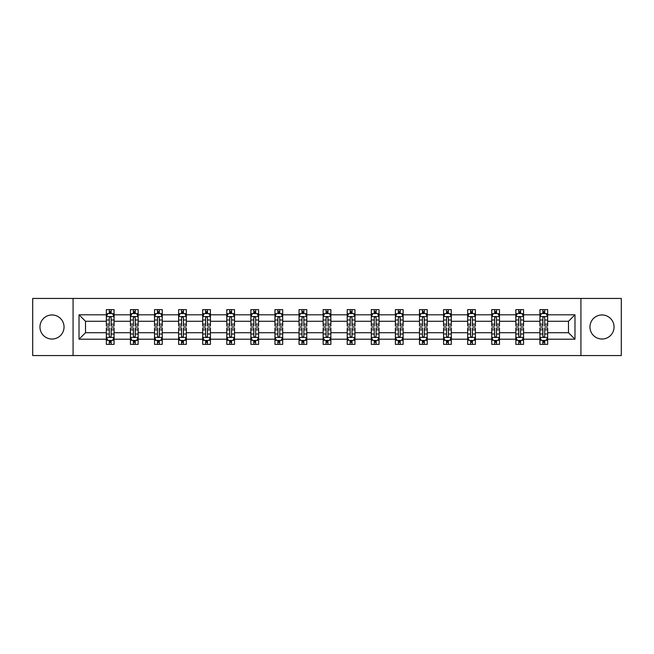 <?xml version="1.0" encoding="UTF-8"?>
<svg xmlns="http://www.w3.org/2000/svg" width="654" height="654" viewBox="0 0 654 654"><rect width="100%" height="100%" fill="white"/><g stroke="black" fill="none" stroke-linecap="round" stroke-linejoin="round"><path stroke-width="0.98" d="M601.999 314.958A12.042 12.042 0 0 0 589.957 327A12.042 12.042 0 0 0 601.999 339.042A12.042 12.042 0 0 0 614.041 327A12.042 12.042 0 0 0 601.999 314.958M52.001 314.958A12.042 12.042 0 0 0 39.959 327A12.042 12.042 0 0 0 52.001 339.042A12.042 12.042 0 0 0 64.043 327A12.042 12.042 0 0 0 52.001 314.958M580.924 298.437L32.7 298.437L32.7 355.563L621.3 355.563L621.3 298.437L580.924 298.437L580.924 355.563M547.651 339.197L547.651 332.714L568.49 332.714L574.98 339.197L547.651 339.197L547.651 344.372L544.717 344.372L544.717 340.432M73.076 355.563L73.076 298.437M539.926 339.197L523.56 339.197L523.56 332.714L539.926 332.714L539.926 344.372L547.651 344.372L547.651 340.252L546.196 340.252M523.56 339.197L523.56 344.372L520.625 344.372L520.625 340.432M515.842 339.197L499.476 339.197L499.476 332.714L515.842 332.714L515.842 344.372L523.56 344.372L523.56 340.252L522.113 340.252M499.476 339.197L499.476 344.372L496.541 344.372L496.541 340.432M491.751 339.197L475.384 339.197L475.384 332.714L491.751 332.714L491.751 344.372L499.476 344.372L499.476 340.252L498.021 340.252M475.384 339.197L475.384 344.372L472.45 344.372L472.45 340.432M467.667 339.197L451.301 339.197L451.301 332.714L467.667 332.714L467.667 344.372L475.384 344.372L475.384 340.252L473.937 340.252M451.301 339.197L451.301 344.372L448.366 344.372L448.366 340.432M443.576 339.197L427.209 339.197L427.209 332.714L443.576 332.714L443.576 344.372L451.301 344.372L451.301 340.252L449.846 340.252M427.209 339.197L427.209 344.372L424.274 344.372L424.274 340.432M419.492 339.197L403.126 339.197L403.126 332.714L419.492 332.714L419.492 344.372L427.209 344.372L427.209 340.252L425.762 340.252M403.126 339.197L403.126 344.372L400.191 344.372L400.191 340.432M395.4 339.197L379.034 339.197L379.034 332.714L395.4 332.714L395.4 344.372L403.126 344.372L403.126 340.252L401.67 340.252M379.034 339.197L379.034 344.372L376.099 344.372L376.099 340.432M371.317 339.197L354.95 339.197L354.95 332.714L371.317 332.714L371.317 344.372L379.034 344.372L379.034 340.252L377.587 340.252M354.95 339.197L354.95 344.372L352.016 344.372L352.016 340.432M347.225 339.197L330.859 339.197L330.859 332.714L347.225 332.714L347.225 344.372L354.95 344.372L354.95 340.252L353.495 340.252M330.859 339.197L330.859 344.372L327.924 344.372L327.924 340.432M323.141 339.197L306.775 339.197L306.775 332.714L323.141 332.714L323.141 344.372L330.859 344.372L330.859 340.252L329.412 340.252M306.775 339.197L306.775 344.372L303.84 344.372L303.84 340.432M299.05 339.197L282.683 339.197L282.683 332.714L299.05 332.714L299.05 344.372L306.775 344.372L306.775 340.252L305.32 340.252M282.683 339.197L282.683 344.372L279.748 344.372L279.748 340.432M274.966 339.197L258.6 339.197L258.6 332.714L274.966 332.714L274.966 344.372L282.683 344.372L282.683 340.252L281.236 340.252M258.6 339.197L258.6 344.372L255.665 344.372L255.665 340.432M250.874 339.197L234.508 339.197L234.508 332.714L250.874 332.714L250.874 344.372L258.6 344.372L258.6 340.252L257.145 340.252M234.508 339.197L234.508 344.372L231.573 344.372L231.573 340.432M226.791 339.197L210.424 339.197L210.424 332.714L226.791 332.714L226.791 344.372L234.508 344.372L234.508 340.252L233.061 340.252M210.424 339.197L210.424 344.372L207.49 344.372L207.49 340.432M202.699 339.197L186.333 339.197L186.333 332.714L202.699 332.714L202.699 344.372L210.424 344.372L210.424 340.252L208.969 340.252M186.333 339.197L186.333 344.372L183.398 344.372L183.398 340.432M178.616 339.197L162.249 339.197L162.249 332.714L178.616 332.714L178.616 344.372L186.333 344.372L186.333 340.252L184.886 340.252M162.249 339.197L162.249 344.372L159.314 344.372L159.314 340.432M154.524 339.197L138.157 339.197L138.157 332.714L154.524 332.714L154.524 344.372L162.249 344.372L162.249 340.252L160.794 340.252M138.157 339.197L138.157 344.372L135.223 344.372L135.223 340.432M130.44 339.197L114.074 339.197L114.074 332.714L130.44 332.714L130.44 344.372L138.157 344.372L138.157 340.252L136.711 340.252M114.074 339.197L114.074 344.372L111.139 344.372L111.139 340.432M106.349 339.197L79.02 339.197L79.02 314.803L106.349 314.803L106.349 321.286L85.51 321.286L85.51 332.714L106.349 332.714L106.349 344.372L114.074 344.372L114.074 340.252L112.619 340.252M107.804 313.748L106.349 313.748L106.349 309.628L106.349 314.803M109.283 313.568L109.283 309.628L106.349 309.628L114.074 309.628L114.074 314.803L130.44 314.803L130.44 309.628L138.157 309.628L138.157 314.803L154.524 314.803L154.524 309.628L162.249 309.628L162.249 314.803L178.616 314.803L178.616 309.628L186.333 309.628L186.333 314.803L202.699 314.803L202.699 309.628L210.424 309.628L210.424 314.803L226.791 314.803L226.791 309.628L234.508 309.628L234.508 314.803L250.874 314.803L250.874 309.628L258.6 309.628L258.6 314.803L274.966 314.803L274.966 309.628L282.683 309.628L282.683 314.803L299.05 314.803L299.05 309.628L306.775 309.628L306.775 314.803L323.141 314.803L323.141 309.628L330.859 309.628L330.859 314.803L347.225 314.803L347.225 309.628L354.95 309.628L354.95 314.803L371.317 314.803L371.317 309.628L379.034 309.628L379.034 314.803L395.4 314.803L395.4 309.628L403.126 309.628L403.126 314.803L419.492 314.803L419.492 309.628L427.209 309.628L427.209 314.803L443.576 314.803L443.576 309.628L451.301 309.628L451.301 314.803L467.667 314.803L467.667 309.628L475.384 309.628L475.384 314.803L491.751 314.803L491.751 309.628L499.476 309.628L499.476 314.803L515.842 314.803L515.842 309.628L523.56 309.628L523.56 314.803L539.926 314.803L539.926 309.628L547.651 309.628L547.651 314.803L574.98 314.803L574.98 339.197M539.926 314.803L539.926 321.286L523.56 321.286L523.56 314.803M515.842 314.803L515.842 321.286L499.476 321.286L499.476 314.803M491.751 314.803L491.751 321.286L475.384 321.286L475.384 314.803M467.667 314.803L467.667 321.286L451.301 321.286L451.301 314.803M443.576 314.803L443.576 321.286L427.209 321.286L427.209 314.803M419.492 314.803L419.492 321.286L403.126 321.286L403.126 314.803M395.4 314.803L395.4 321.286L379.034 321.286L379.034 314.803M371.317 314.803L371.317 321.286L354.95 321.286L354.95 314.803M347.225 314.803L347.225 321.286L330.859 321.286L330.859 314.803M323.141 314.803L323.141 321.286L306.775 321.286L306.775 314.803M299.05 314.803L299.05 321.286L282.683 321.286L282.683 314.803M274.966 314.803L274.966 321.286L258.6 321.286L258.6 314.803M250.874 314.803L250.874 321.286L234.508 321.286L234.508 314.803M226.791 314.803L226.791 321.286L210.424 321.286L210.424 314.803M202.699 314.803L202.699 321.286L186.333 321.286L186.333 314.803M178.616 314.803L178.616 321.286L162.249 321.286L162.249 314.803M154.524 314.803L154.524 321.286L138.157 321.286L138.157 314.803M130.44 314.803L130.44 321.286L114.074 321.286L114.074 314.803M79.02 314.803L85.51 321.286M568.49 332.714L568.49 321.286L547.651 321.286L547.651 314.803M542.861 313.487L544.717 313.487M518.777 313.487L520.625 313.487M494.686 313.487L496.541 313.487M470.602 313.487L472.45 313.487M446.51 313.487L448.366 313.487M422.427 313.487L424.274 313.487M398.335 313.487L400.191 313.487M374.252 313.487L376.099 313.487M350.16 313.487L352.016 313.487M326.076 313.487L327.924 313.487M301.984 313.487L303.84 313.487M277.901 313.487L279.748 313.487M253.809 313.487L255.665 313.487M229.726 313.487L231.573 313.487M205.634 313.487L207.49 313.487M181.55 313.487L183.398 313.487M157.459 313.487L159.314 313.487M133.375 313.487L135.223 313.487M109.283 313.487L111.139 313.487M109.283 340.513L111.139 340.513M133.375 340.513L135.223 340.513M157.459 340.513L159.314 340.513M181.55 340.513L183.398 340.513M205.634 340.513L207.49 340.513M229.726 340.513L231.573 340.513M253.809 340.513L255.665 340.513M277.901 340.513L279.748 340.513M301.984 340.513L303.84 340.513M326.076 340.513L327.924 340.513M350.16 340.513L352.016 340.513M374.252 340.513L376.099 340.513M398.335 340.513L400.191 340.513M422.427 340.513L424.274 340.513M446.51 340.513L448.366 340.513M470.602 340.513L472.45 340.513M494.686 340.513L496.541 340.513M518.777 340.513L520.625 340.513M542.861 340.513L544.717 340.513M85.51 332.714L79.02 339.197M574.98 314.803L568.49 321.286M111.139 311.639L109.283 311.639M106.349 324.139L106.349 326.076L109.283 326.076L109.283 324.139L106.349 324.139L106.349 321.286M114.074 321.286L114.074 326.076L111.139 326.076L111.139 317.811C110.526 316.626 109.905 316.626 109.283 317.811L109.283 324.139M112.619 313.748L114.074 313.748L114.074 309.628L111.139 309.628L111.139 313.568M114.074 316.659L112.529 313.568L107.894 313.568L106.349 316.659M109.283 342.361L111.139 342.361M114.074 329.861L114.074 327.924L111.139 327.924L111.139 329.861L114.074 329.861L114.074 332.714M106.349 332.714L106.349 327.924L109.283 327.924L109.283 336.189C109.905 337.374 110.518 337.374 111.139 336.189L111.139 329.861M107.804 340.252L106.349 340.252L106.349 344.372L109.283 344.372L109.283 340.432M106.349 337.341L107.894 340.432L112.529 340.432L114.074 337.341M135.223 311.639L133.375 311.639M131.887 313.748L130.44 313.748L130.44 309.628L133.375 309.628L133.375 313.568M130.44 324.139L130.44 326.076L133.375 326.076L133.375 324.139L130.44 324.139L130.44 321.286M138.157 321.286L138.157 326.076L135.223 326.076L135.223 317.811C134.61 316.626 133.988 316.626 133.375 317.811L133.375 324.139M136.711 313.748L138.157 313.748L138.157 309.628L135.223 309.628L135.223 313.568M138.157 316.659L136.612 313.568L131.985 313.568L130.44 316.659M159.314 311.639L157.459 311.639M155.979 313.748L154.524 313.748L154.524 309.628L157.459 309.628L157.459 313.568M154.524 324.139L154.524 326.076L157.459 326.076L157.459 324.139L154.524 324.139L154.524 321.286M162.249 321.286L162.249 326.076L159.314 326.076L159.314 317.811C158.693 316.626 158.08 316.626 157.459 317.811L157.459 324.139M160.794 313.748L162.249 313.748L162.249 309.628L159.314 309.628L159.314 313.568M162.249 316.659L160.704 313.568L156.069 313.568L154.524 316.659M133.375 342.361L135.223 342.361M138.157 329.861L138.157 327.924L135.223 327.924L135.223 329.861L138.157 329.861L138.157 332.714M130.44 332.714L130.44 327.924L133.375 327.924L133.375 336.189C133.988 337.374 134.61 337.374 135.223 336.189L135.223 329.861M131.887 340.252L130.44 340.252L130.44 344.372L133.375 344.372L133.375 340.432M130.44 337.341L131.985 340.432L136.612 340.432L138.157 337.341M157.459 342.361L159.314 342.361M162.249 329.861L162.249 327.924L159.314 327.924L159.314 329.861L162.249 329.861L162.249 332.714M154.524 332.714L154.524 327.924L157.459 327.924L157.459 336.189C158.08 337.374 158.693 337.374 159.314 336.189L159.314 329.861M155.979 340.252L154.524 340.252L154.524 344.372L157.459 344.372L157.459 340.432M154.524 337.341L156.069 340.432L160.704 340.432L162.249 337.341M183.398 311.639L181.55 311.639M180.063 313.748L178.616 313.748L178.616 309.628L181.55 309.628L181.55 313.568M178.616 324.139L178.616 326.076L181.55 326.076L181.55 324.139L178.616 324.139L178.616 321.286M186.333 321.286L186.333 326.076L183.398 326.076L183.398 317.811C182.785 316.626 182.164 316.626 181.55 317.811L181.55 324.139M184.886 313.748L186.333 313.748L186.333 309.628L183.398 309.628L183.398 313.568M186.333 316.659L184.788 313.568L180.161 313.568L178.616 316.659M181.55 342.361L183.398 342.361M186.333 329.861L186.333 327.924L183.398 327.924L183.398 329.861L186.333 329.861L186.333 332.714M178.616 332.714L178.616 327.924L181.55 327.924L181.55 336.189C182.164 337.374 182.785 337.374 183.398 336.189L183.398 329.861M180.063 340.252L178.616 340.252L178.616 344.372L181.55 344.372L181.55 340.432M178.616 337.341L180.161 340.432L184.788 340.432L186.333 337.341M207.49 311.639L205.634 311.639M204.154 313.748L202.699 313.748L202.699 309.628L205.634 309.628L205.634 313.568M202.699 324.139L202.699 326.076L205.634 326.076L205.634 324.139L202.699 324.139L202.699 321.286M210.424 321.286L210.424 326.076L207.49 326.076L207.49 317.811C206.868 316.626 206.255 316.626 205.634 317.811L205.634 324.139M208.969 313.748L210.424 313.748L210.424 309.628L207.49 309.628L207.49 313.568M210.424 316.659L208.879 313.568L204.244 313.568L202.699 316.659M205.634 342.361L207.49 342.361M210.424 329.861L210.424 327.924L207.49 327.924L207.49 329.861L210.424 329.861L210.424 332.714M202.699 332.714L202.699 327.924L205.634 327.924L205.634 336.189C206.255 337.374 206.868 337.374 207.49 336.189L207.49 329.861M204.154 340.252L202.699 340.252L202.699 344.372L205.634 344.372L205.634 340.432M202.699 337.341L204.244 340.432L208.879 340.432L210.424 337.341M231.573 311.639L229.726 311.639M228.238 313.748L226.791 313.748L226.791 309.628L229.726 309.628L229.726 313.568M226.791 324.139L226.791 326.076L229.726 326.076L229.726 324.139L226.791 324.139L226.791 321.286M234.508 321.286L234.508 326.076L231.573 326.076L231.573 317.811C230.96 316.626 230.339 316.626 229.726 317.811L229.726 324.139M233.061 313.748L234.508 313.748L234.508 309.628L231.573 309.628L231.573 313.568M234.508 316.659L232.963 313.568L228.336 313.568L226.791 316.659M229.726 342.361L231.573 342.361M234.508 329.861L234.508 327.924L231.573 327.924L231.573 329.861L234.508 329.861L234.508 332.714M226.791 332.714L226.791 327.924L229.726 327.924L229.726 336.189C230.339 337.374 230.96 337.374 231.573 336.189L231.573 329.861M228.238 340.252L226.791 340.252L226.791 344.372L229.726 344.372L229.726 340.432M226.791 337.341L228.336 340.432L232.963 340.432L234.508 337.341M255.665 311.639L253.809 311.639M252.33 313.748L250.874 313.748L250.874 309.628L253.809 309.628L253.809 313.568M250.874 324.139L250.874 326.076L253.809 326.076L253.809 324.139L250.874 324.139L250.874 321.286M258.6 321.286L258.6 326.076L255.665 326.076L255.665 317.811C255.044 316.626 254.431 316.626 253.809 317.811L253.809 324.139M257.145 313.748L258.6 313.748L258.6 309.628L255.665 309.628L255.665 313.568M258.6 316.659L257.055 313.568L252.419 313.568L250.874 316.659M253.809 342.361L255.665 342.361M258.6 329.861L258.6 327.924L255.665 327.924L255.665 329.861L258.6 329.861L258.6 332.714M250.874 332.714L250.874 327.924L253.809 327.924L253.809 336.189C254.431 337.374 255.044 337.374 255.665 336.189L255.665 329.861M252.33 340.252L250.874 340.252L250.874 344.372L253.809 344.372L253.809 340.432M250.874 337.341L252.419 340.432L257.055 340.432L258.6 337.341M279.748 311.639L277.901 311.639M276.413 313.748L274.966 313.748L274.966 309.628L277.901 309.628L277.901 313.568M274.966 324.139L274.966 326.076L277.901 326.076L277.901 324.139L274.966 324.139L274.966 321.286M282.683 321.286L282.683 326.076L279.748 326.076L279.748 317.811C279.135 316.626 278.514 316.626 277.901 317.811L277.901 324.139M281.236 313.748L282.683 313.748L282.683 309.628L279.748 309.628L279.748 313.568M282.683 316.659L281.138 313.568L276.511 313.568L274.966 316.659M277.901 342.361L279.748 342.361M282.683 329.861L282.683 327.924L279.748 327.924L279.748 329.861L282.683 329.861L282.683 332.714M274.966 332.714L274.966 327.924L277.901 327.924L277.901 336.189C278.514 337.374 279.135 337.374 279.748 336.189L279.748 329.861M276.413 340.252L274.966 340.252L274.966 344.372L277.901 344.372L277.901 340.432M274.966 337.341L276.511 340.432L281.138 340.432L282.683 337.341M303.84 311.639L301.984 311.639M300.505 313.748L299.05 313.748L299.05 309.628L301.984 309.628L301.984 313.568M299.05 324.139L299.05 326.076L301.984 326.076L301.984 324.139L299.05 324.139L299.05 321.286M306.775 321.286L306.775 326.076L303.84 326.076L303.84 317.811C303.219 316.626 302.606 316.626 301.984 317.811L301.984 324.139M305.32 313.748L306.775 313.748L306.775 309.628L303.84 309.628L303.84 313.568M306.775 316.659L305.23 313.568L300.595 313.568L299.05 316.659M301.984 342.361L303.84 342.361M306.775 329.861L306.775 327.924L303.84 327.924L303.84 329.861L306.775 329.861L306.775 332.714M299.05 332.714L299.05 327.924L301.984 327.924L301.984 336.189C302.606 337.374 303.219 337.374 303.84 336.189L303.84 329.861M300.505 340.252L299.05 340.252L299.05 344.372L301.984 344.372L301.984 340.432M299.05 337.341L300.595 340.432L305.23 340.432L306.775 337.341M327.924 311.639L326.076 311.639M324.588 313.748L323.141 313.748L323.141 309.628L326.076 309.628L326.076 313.568M323.141 324.139L323.141 326.076L326.076 326.076L326.076 324.139L323.141 324.139L323.141 321.286M330.859 321.286L330.859 326.076L327.924 326.076L327.924 317.811C327.311 316.626 326.689 316.626 326.076 317.811L326.076 324.139M329.412 313.748L330.859 313.748L330.859 309.628L327.924 309.628L327.924 313.568M330.859 316.659L329.314 313.568L324.686 313.568L323.141 316.659M352.016 311.639L350.16 311.639M348.68 313.748L347.225 313.748L347.225 309.628L350.16 309.628L350.16 313.568M347.225 324.139L347.225 326.076L350.16 326.076L350.16 324.139L347.225 324.139L347.225 321.286M354.95 321.286L354.95 326.076L352.016 326.076L352.016 317.811C351.394 316.626 350.781 316.626 350.16 317.811L350.16 324.139M353.495 313.748L354.95 313.748L354.95 309.628L352.016 309.628L352.016 313.568M354.95 316.659L353.405 313.568L348.77 313.568L347.225 316.659M376.099 311.639L374.252 311.639M372.764 313.748L371.317 313.748L371.317 309.628L374.252 309.628L374.252 313.568M371.317 324.139L371.317 326.076L374.252 326.076L374.252 324.139L371.317 324.139L371.317 321.286M379.034 321.286L379.034 326.076L376.099 326.076L376.099 317.811C375.486 316.626 374.865 316.626 374.252 317.811L374.252 324.139M377.587 313.748L379.034 313.748L379.034 309.628L376.099 309.628L376.099 313.568M379.034 316.659L377.489 313.568L372.862 313.568L371.317 316.659M400.191 311.639L398.335 311.639M396.855 313.748L395.4 313.748L395.4 309.628L398.335 309.628L398.335 313.568M395.4 324.139L395.4 326.076L398.335 326.076L398.335 324.139L395.4 324.139L395.4 321.286M403.126 321.286L403.126 326.076L400.191 326.076L400.191 317.811C399.569 316.626 398.956 316.626 398.335 317.811L398.335 324.139M401.67 313.748L403.126 313.748L403.126 309.628L400.191 309.628L400.191 313.568M403.126 316.659L401.581 313.568L396.945 313.568L395.4 316.659M424.274 311.639L422.427 311.639M420.939 313.748L419.492 313.748L419.492 309.628L422.427 309.628L422.427 313.568M419.492 324.139L419.492 326.076L422.427 326.076L422.427 324.139L419.492 324.139L419.492 321.286M427.209 321.286L427.209 326.076L424.274 326.076L424.274 317.811C423.661 316.626 423.04 316.626 422.427 317.811L422.427 324.139M425.762 313.748L427.209 313.748L427.209 309.628L424.274 309.628L424.274 313.568M427.209 316.659L425.664 313.568L421.037 313.568L419.492 316.659M448.366 311.639L446.51 311.639M445.031 313.748L443.576 313.748L443.576 309.628L446.51 309.628L446.51 313.568M443.576 324.139L443.576 326.076L446.51 326.076L446.51 324.139L443.576 324.139L443.576 321.286M451.301 321.286L451.301 326.076L448.366 326.076L448.366 317.811C447.745 316.626 447.132 316.626 446.51 317.811L446.51 324.139M449.846 313.748L451.301 313.748L451.301 309.628L448.366 309.628L448.366 313.568M451.301 316.659L449.756 313.568L445.121 313.568L443.576 316.659M472.45 311.639L470.602 311.639M469.114 313.748L467.667 313.748L467.667 309.628L470.602 309.628L470.602 313.568M467.667 324.139L467.667 326.076L470.602 326.076L470.602 324.139L467.667 324.139L467.667 321.286M475.384 321.286L475.384 326.076L472.45 326.076L472.45 317.811C471.836 316.626 471.215 316.626 470.602 317.811L470.602 324.139M473.937 313.748L475.384 313.748L475.384 309.628L472.45 309.628L472.45 313.568M475.384 316.659L473.839 313.568L469.212 313.568L467.667 316.659M496.541 311.639L494.686 311.639M493.206 313.748L491.751 313.748L491.751 309.628L494.686 309.628L494.686 313.568M491.751 324.139L491.751 326.076L494.686 326.076L494.686 324.139L491.751 324.139L491.751 321.286M499.476 321.286L499.476 326.076L496.541 326.076L496.541 317.811C495.92 316.626 495.307 316.626 494.686 317.811L494.686 324.139M498.021 313.748L499.476 313.748L499.476 309.628L496.541 309.628L496.541 313.568M499.476 316.659L497.931 313.568L493.296 313.568L491.751 316.659M520.625 311.639L518.777 311.639M517.289 313.748L515.842 313.748L515.842 309.628L518.777 309.628L518.777 313.568M515.842 324.139L515.842 326.076L518.777 326.076L518.777 324.139L515.842 324.139L515.842 321.286M523.56 321.286L523.56 326.076L520.625 326.076L520.625 317.811C520.012 316.626 519.39 316.626 518.777 317.811L518.777 324.139M522.113 313.748L523.56 313.748L523.56 309.628L520.625 309.628L520.625 313.568M523.56 316.659L522.015 313.568L517.388 313.568L515.842 316.659M544.717 311.639L542.861 311.639M541.381 313.748L539.926 313.748L539.926 309.628L542.861 309.628L542.861 313.568M539.926 324.139L539.926 326.076L542.861 326.076L542.861 324.139L539.926 324.139L539.926 321.286M547.651 321.286L547.651 326.076L544.717 326.076L544.717 317.811C544.095 316.626 543.482 316.626 542.861 317.811L542.861 324.139M546.196 313.748L547.651 313.748L547.651 309.628L544.717 309.628L544.717 313.568M547.651 316.659L546.106 313.568L541.471 313.568L539.926 316.659M326.076 342.361L327.924 342.361M330.859 329.861L330.859 327.924L327.924 327.924L327.924 329.861L330.859 329.861L330.859 332.714M323.141 332.714L323.141 327.924L326.076 327.924L326.076 336.189C326.689 337.374 327.311 337.374 327.924 336.189L327.924 329.861M324.588 340.252L323.141 340.252L323.141 344.372L326.076 344.372L326.076 340.432M323.141 337.341L324.686 340.432L329.314 340.432L330.859 337.341M350.16 342.361L352.016 342.361M354.95 329.861L354.95 327.924L352.016 327.924L352.016 329.861L354.95 329.861L354.95 332.714M347.225 332.714L347.225 327.924L350.16 327.924L350.16 336.189C350.781 337.374 351.394 337.374 352.016 336.189L352.016 329.861M348.68 340.252L347.225 340.252L347.225 344.372L350.16 344.372L350.16 340.432M347.225 337.341L348.77 340.432L353.405 340.432L354.95 337.341M374.252 342.361L376.099 342.361M379.034 329.861L379.034 327.924L376.099 327.924L376.099 329.861L379.034 329.861L379.034 332.714M371.317 332.714L371.317 327.924L374.252 327.924L374.252 336.189C374.865 337.374 375.486 337.374 376.099 336.189L376.099 329.861M372.764 340.252L371.317 340.252L371.317 344.372L374.252 344.372L374.252 340.432M371.317 337.341L372.862 340.432L377.489 340.432L379.034 337.341M398.335 342.361L400.191 342.361M403.126 329.861L403.126 327.924L400.191 327.924L400.191 329.861L403.126 329.861L403.126 332.714M395.4 332.714L395.4 327.924L398.335 327.924L398.335 336.189C398.956 337.374 399.569 337.374 400.191 336.189L400.191 329.861M396.855 340.252L395.4 340.252L395.4 344.372L398.335 344.372L398.335 340.432M395.4 337.341L396.945 340.432L401.581 340.432L403.126 337.341M422.427 342.361L424.274 342.361M427.209 329.861L427.209 327.924L424.274 327.924L424.274 329.861L427.209 329.861L427.209 332.714M419.492 332.714L419.492 327.924L422.427 327.924L422.427 336.189C423.04 337.374 423.661 337.374 424.274 336.189L424.274 329.861M420.939 340.252L419.492 340.252L419.492 344.372L422.427 344.372L422.427 340.432M419.492 337.341L421.037 340.432L425.664 340.432L427.209 337.341M446.51 342.361L448.366 342.361M451.301 329.861L451.301 327.924L448.366 327.924L448.366 329.861L451.301 329.861L451.301 332.714M443.576 332.714L443.576 327.924L446.51 327.924L446.51 336.189C447.132 337.374 447.745 337.374 448.366 336.189L448.366 329.861M445.031 340.252L443.576 340.252L443.576 344.372L446.51 344.372L446.51 340.432M443.576 337.341L445.121 340.432L449.756 340.432L451.301 337.341M470.602 342.361L472.45 342.361M475.384 329.861L475.384 327.924L472.45 327.924L472.45 329.861L475.384 329.861L475.384 332.714M467.667 332.714L467.667 327.924L470.602 327.924L470.602 336.189C471.215 337.374 471.836 337.374 472.45 336.189L472.45 329.861M469.114 340.252L467.667 340.252L467.667 344.372L470.602 344.372L470.602 340.432M467.667 337.341L469.212 340.432L473.839 340.432L475.384 337.341M494.686 342.361L496.541 342.361M499.476 329.861L499.476 327.924L496.541 327.924L496.541 329.861L499.476 329.861L499.476 332.714M491.751 332.714L491.751 327.924L494.686 327.924L494.686 336.189C495.307 337.374 495.92 337.374 496.541 336.189L496.541 329.861M493.206 340.252L491.751 340.252L491.751 344.372L494.686 344.372L494.686 340.432M491.751 337.341L493.296 340.432L497.931 340.432L499.476 337.341M518.777 342.361L520.625 342.361M523.56 329.861L523.56 327.924L520.625 327.924L520.625 329.861L523.56 329.861L523.56 332.714M515.842 332.714L515.842 327.924L518.777 327.924L518.777 336.189C519.39 337.374 520.012 337.374 520.625 336.189L520.625 329.861M517.289 340.252L515.842 340.252L515.842 344.372L518.777 344.372L518.777 340.432M515.842 337.341L517.388 340.432L522.015 340.432L523.56 337.341M542.861 342.361L544.717 342.361M547.651 329.861L547.651 327.924L544.717 327.924L544.717 329.861L547.651 329.861L547.651 332.714M539.926 332.714L539.926 327.924L542.861 327.924L542.861 336.189C543.474 337.374 544.095 337.374 544.717 336.189L544.717 329.861M541.381 340.252L539.926 340.252L539.926 344.372L542.861 344.372L542.861 340.432M539.926 337.341L541.471 340.432L546.106 340.432L547.651 337.341M114.033 316.577L106.389 316.577M114.074 324.139L111.139 324.139M109.283 320.002L106.349 320.002M114.074 320.002L111.139 320.002M111.139 312.62L109.283 312.62M106.389 337.423L114.033 337.423M106.349 329.861L109.283 329.861M111.139 333.998L114.074 333.998M106.349 333.998L109.283 333.998M109.283 341.38L111.139 341.38M138.125 316.577L130.481 316.577M138.157 324.139L135.223 324.139M133.375 320.002L130.44 320.002M138.157 320.002L135.223 320.002M135.223 312.62L133.375 312.62M162.208 316.577L154.565 316.577M162.249 324.139L159.314 324.139M157.459 320.002L154.524 320.002M162.249 320.002L159.314 320.002M159.314 312.62L157.459 312.62M130.481 337.423L138.125 337.423M130.44 329.861L133.375 329.861M135.223 333.998L138.157 333.998M130.44 333.998L133.375 333.998M133.375 341.38L135.223 341.38M154.565 337.423L162.208 337.423M154.524 329.861L157.459 329.861M159.314 333.998L162.249 333.998M154.524 333.998L157.459 333.998M157.459 341.38L159.314 341.38M186.3 316.577L178.656 316.577M186.333 324.139L183.398 324.139M181.55 320.002L178.616 320.002M186.333 320.002L183.398 320.002M183.398 312.62L181.55 312.62M178.656 337.423L186.3 337.423M178.616 329.861L181.55 329.861M183.398 333.998L186.333 333.998M178.616 333.998L181.55 333.998M181.55 341.38L183.398 341.38M210.384 316.577L202.74 316.577M210.424 324.139L207.49 324.139M205.634 320.002L202.699 320.002M210.424 320.002L207.49 320.002M207.49 312.62L205.634 312.62M202.74 337.423L210.384 337.423M202.699 329.861L205.634 329.861M207.49 333.998L210.424 333.998M202.699 333.998L205.634 333.998M205.634 341.38L207.49 341.38M234.475 316.577L226.832 316.577M234.508 324.139L231.573 324.139M229.726 320.002L226.791 320.002M234.508 320.002L231.573 320.002M231.573 312.62L229.726 312.62M226.832 337.423L234.475 337.423M226.791 329.861L229.726 329.861M231.573 333.998L234.508 333.998M226.791 333.998L229.726 333.998M229.726 341.38L231.573 341.38M258.559 316.577L250.915 316.577M258.6 324.139L255.665 324.139M253.809 320.002L250.874 320.002M258.6 320.002L255.665 320.002M255.665 312.62L253.809 312.62M250.915 337.423L258.559 337.423M250.874 329.861L253.809 329.861M255.665 333.998L258.6 333.998M250.874 333.998L253.809 333.998M253.809 341.38L255.665 341.38M282.651 316.577L275.007 316.577M282.683 324.139L279.748 324.139M277.901 320.002L274.966 320.002M282.683 320.002L279.748 320.002M279.748 312.62L277.901 312.62M275.007 337.423L282.651 337.423M274.966 329.861L277.901 329.861M279.748 333.998L282.683 333.998M274.966 333.998L277.901 333.998M277.901 341.38L279.748 341.38M306.734 316.577L299.091 316.577M306.775 324.139L303.84 324.139M301.984 320.002L299.05 320.002M306.775 320.002L303.84 320.002M303.84 312.62L301.984 312.62M299.091 337.423L306.734 337.423M299.05 329.861L301.984 329.861M303.84 333.998L306.775 333.998M299.05 333.998L301.984 333.998M301.984 341.38L303.84 341.38M330.818 316.577L323.182 316.577M330.859 324.139L327.924 324.139M326.076 320.002L323.141 320.002M330.859 320.002L327.924 320.002M327.924 312.62L326.076 312.62M354.909 316.577L347.266 316.577M354.95 324.139L352.016 324.139M350.16 320.002L347.225 320.002M354.95 320.002L352.016 320.002M352.016 312.62L350.16 312.62M378.993 316.577L371.349 316.577M379.034 324.139L376.099 324.139M374.252 320.002L371.317 320.002M379.034 320.002L376.099 320.002M376.099 312.62L374.252 312.62M403.085 316.577L395.441 316.577M403.126 324.139L400.191 324.139M398.335 320.002L395.4 320.002M403.126 320.002L400.191 320.002M400.191 312.62L398.335 312.62M427.168 316.577L419.525 316.577M427.209 324.139L424.274 324.139M422.427 320.002L419.492 320.002M427.209 320.002L424.274 320.002M424.274 312.62L422.427 312.62M451.26 316.577L443.616 316.577M451.301 324.139L448.366 324.139M446.51 320.002L443.576 320.002M451.301 320.002L448.366 320.002M448.366 312.62L446.51 312.62M475.344 316.577L467.7 316.577M475.384 324.139L472.45 324.139M470.602 320.002L467.667 320.002M475.384 320.002L472.45 320.002M472.45 312.62L470.602 312.62M499.435 316.577L491.792 316.577M499.476 324.139L496.541 324.139M494.686 320.002L491.751 320.002M499.476 320.002L496.541 320.002M496.541 312.62L494.686 312.62M523.519 316.577L515.875 316.577M523.56 324.139L520.625 324.139M518.777 320.002L515.842 320.002M523.56 320.002L520.625 320.002M520.625 312.62L518.777 312.62M547.611 316.577L539.967 316.577M547.651 324.139L544.717 324.139M542.861 320.002L539.926 320.002M547.651 320.002L544.717 320.002M544.717 312.62L542.861 312.62M323.182 337.423L330.818 337.423M323.141 329.861L326.076 329.861M327.924 333.998L330.859 333.998M323.141 333.998L326.076 333.998M326.076 341.38L327.924 341.38M347.266 337.423L354.909 337.423M347.225 329.861L350.16 329.861M352.016 333.998L354.95 333.998M347.225 333.998L350.16 333.998M350.16 341.38L352.016 341.38M371.349 337.423L378.993 337.423M371.317 329.861L374.252 329.861M376.099 333.998L379.034 333.998M371.317 333.998L374.252 333.998M374.252 341.38L376.099 341.38M395.441 337.423L403.085 337.423M395.4 329.861L398.335 329.861M400.191 333.998L403.126 333.998M395.4 333.998L398.335 333.998M398.335 341.38L400.191 341.38M419.525 337.423L427.168 337.423M419.492 329.861L422.427 329.861M424.274 333.998L427.209 333.998M419.492 333.998L422.427 333.998M422.427 341.38L424.274 341.38M443.616 337.423L451.26 337.423M443.576 329.861L446.51 329.861M448.366 333.998L451.301 333.998M443.576 333.998L446.51 333.998M446.51 341.38L448.366 341.38M467.7 337.423L475.344 337.423M467.667 329.861L470.602 329.861M472.45 333.998L475.384 333.998M467.667 333.998L470.602 333.998M470.602 341.38L472.45 341.38M491.792 337.423L499.435 337.423M491.751 329.861L494.686 329.861M496.541 333.998L499.476 333.998M491.751 333.998L494.686 333.998M494.686 341.38L496.541 341.38M515.875 337.423L523.519 337.423M515.842 329.861L518.777 329.861M520.625 333.998L523.56 333.998M515.842 333.998L518.777 333.998M518.777 341.38L520.625 341.38M539.967 337.423L547.611 337.423M539.926 329.861L542.861 329.861M544.717 333.998L547.651 333.998M539.926 333.998L542.861 333.998M542.861 341.38L544.717 341.38"/></g></svg>

